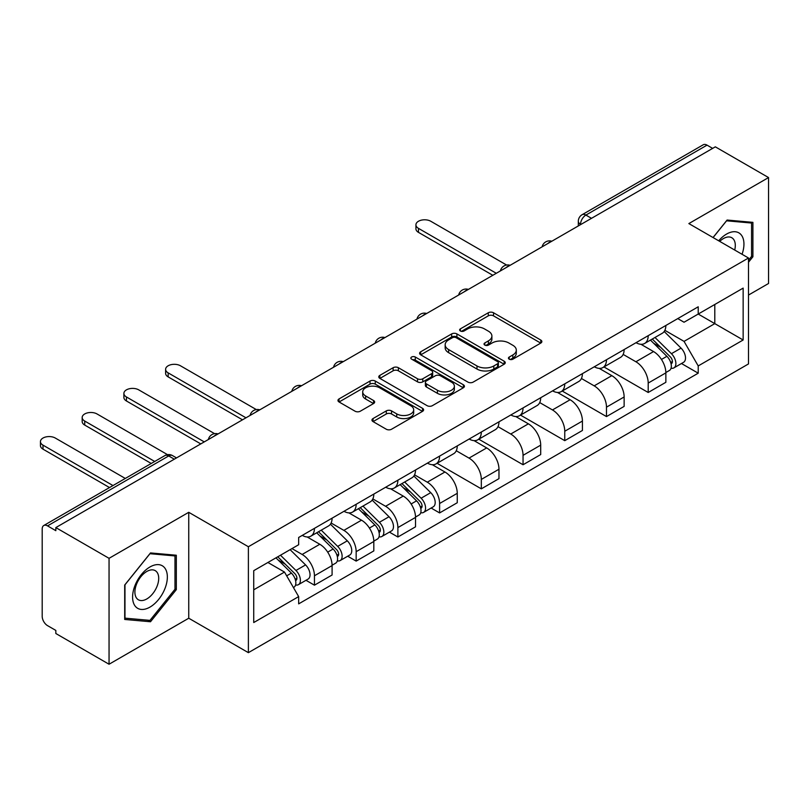 <?xml version="1.0" encoding="UTF-8"?>
<svg xmlns="http://www.w3.org/2000/svg" width="809" height="809" viewBox="0 0 809 809"><rect width="100%" height="100%" fill="white"/><g stroke="black" fill="none" stroke-linecap="round" stroke-linejoin="round"><path stroke-width="1.21" d="M509.215 359.186A2.599 1.497 0 0 0 512.886 359.186L540.776 343.077A3.711 2.144 0 0 0 541.868 341.56A3.711 2.144 0 0 0 540.776 340.053L493.53 312.77A3.711 2.144 0 0 0 488.282 312.77L460.392 328.869A2.599 1.497 0 0 0 459.623 329.93A2.599 1.497 0 0 0 460.392 330.992A2.599 1.497 0 0 0 464.063 330.992L467.673 328.909A11.882 6.856 0 0 1 484.47 328.909L488.414 331.184A11.882 6.856 0 0 1 491.892 336.028A11.882 6.856 0 0 1 488.414 340.882L484.803 342.965A2.599 1.497 0 0 0 484.035 344.027A2.599 1.497 0 0 0 484.803 345.089A2.599 1.497 0 0 0 488.474 345.089L492.084 343.006A11.882 6.856 0 0 1 508.881 343.006L512.825 345.281A11.882 6.856 0 0 1 516.304 350.125A11.882 6.856 0 0 1 512.825 354.979L509.215 357.062A2.599 1.497 0 0 0 508.457 358.124A2.599 1.497 0 0 0 509.215 359.186L509.215 357.062M373.04 418.556A3.711 2.144 0 0 0 371.948 420.073A3.711 2.144 0 0 0 373.04 421.59L386.298 429.235A3.711 2.144 0 0 0 391.546 429.235L422.52 411.356A3.711 2.144 0 0 0 423.613 409.839A3.711 2.144 0 0 0 422.52 408.323L375.265 381.049A3.711 2.144 0 0 0 370.016 381.049L339.042 398.928A3.711 2.144 0 0 0 337.96 400.445A3.711 2.144 0 0 0 339.042 401.962L355.06 411.205A3.711 2.144 0 0 0 360.308 411.205L373.566 403.549A3.711 2.144 0 0 0 374.648 402.033A3.711 2.144 0 0 0 373.566 400.516L365.617 395.935A9.93 5.734 0 0 1 362.715 391.88A9.93 5.734 0 0 1 368.843 386.581A9.93 5.734 0 0 1 379.664 387.824L410.77 405.784A9.93 5.734 0 0 1 413.682 409.839A9.93 5.734 0 0 1 407.554 415.138A9.93 5.734 0 0 1 396.734 413.895L391.546 410.901A3.711 2.144 0 0 0 386.298 410.901L373.04 418.556L373.04 421.59M248.383 546.732L188.75 512.309L109.053 558.321L55.831 527.589L715.328 146.833L768.55 177.565L688.853 223.577L748.497 258L248.383 546.732L248.383 652.661L748.497 363.929L748.497 258M467.936 382.101A3.711 2.144 0 0 0 473.184 382.101L504.159 364.222A3.711 2.144 0 0 0 505.251 362.705A3.711 2.144 0 0 0 504.159 361.188L456.913 333.915A3.711 2.144 0 0 0 451.655 333.915L420.68 351.794A3.711 2.144 0 0 0 419.598 353.311A3.711 2.144 0 0 0 420.68 354.827L467.936 382.101M412.661 359.742A2.599 1.497 0 0 1 415.3 360.106L415.3 357.022L463.345 384.76A3.711 2.144 0 0 1 464.427 386.277A3.711 2.144 0 0 1 463.345 387.784L432.36 405.673A3.711 2.144 0 0 1 427.112 405.673L379.866 378.39L379.866 375.366A3.711 2.144 0 0 0 378.774 376.873A3.711 2.144 0 0 0 379.866 378.39M379.866 375.366L393.123 367.711A3.711 2.144 0 0 1 398.372 367.711L417.535 378.774A3.711 2.144 0 0 0 422.783 378.774L431.581 373.697A3.711 2.144 0 0 0 432.663 372.18A3.711 2.144 0 0 0 431.581 370.664L411.629 359.145A2.599 1.497 0 0 1 410.861 358.084A2.599 1.497 0 0 1 412.469 356.698A2.599 1.497 0 0 1 415.3 357.022M109.053 558.321L109.053 664.24L55.831 633.508L55.831 630.423L47.549 625.64A7.564 4.369 -120 0 1 42.199 616.377L42.199 528.985A7.564 4.369 -120 0 1 43.767 525.516L164.915 455.578A7.564 4.369 60 0 1 168.697 455.952L47.549 525.89A7.564 4.369 -120 0 0 43.767 525.516M748.497 295.063L768.55 283.484L768.55 177.565M109.053 664.24L188.75 618.228L248.383 652.661M55.831 527.589L55.831 530.684L47.549 525.89M591.51 218.319L585.888 215.083A7.564 4.369 60 0 0 582.106 214.709L703.254 144.76A7.564 4.369 60 0 1 707.036 145.135L585.888 215.083A7.564 4.369 120 0 0 580.538 224.346L580.538 224.649M712.658 148.381L707.036 145.135M648.201 335.674A17.393 10.042 60 0 1 644.601 343.481L662.247 333.288A17.393 10.042 -120 0 0 665.858 325.481M623.152 354.403L635.904 361.765A17.393 10.042 60 0 1 648.201 383.072L665.858 372.878A17.393 10.042 -120 0 0 653.551 351.571L640.92 344.28M665.858 372.878L665.858 382.303L648.201 392.486L603.959 366.942M644.601 343.481A17.393 10.042 60 0 1 636.036 342.692M648.201 383.072L648.201 392.486M606.487 359.752A17.393 10.042 60 0 1 602.877 367.569L620.533 357.376A17.393 10.042 -120 0 0 624.133 349.569M562.235 391.03L606.487 416.574L624.133 406.391L624.133 396.966A17.393 10.042 -120 0 0 611.837 375.659L599.196 368.368M602.877 367.569A17.393 10.042 60 0 1 594.312 366.78M581.438 378.491L594.18 385.853A17.393 10.042 60 0 1 606.487 407.16L606.487 416.574M564.763 383.84A17.393 10.042 60 0 1 561.163 391.657L578.809 381.464A17.393 10.042 -120 0 0 582.409 373.657M520.521 415.118L564.763 440.662L582.419 430.469L582.419 421.054A17.393 10.042 -120 0 0 570.112 399.747L557.482 392.456M561.163 391.657A17.393 10.042 60 0 1 552.598 390.868M539.714 402.579L552.466 409.941A17.393 10.042 60 0 1 564.763 431.248L564.763 440.662M523.039 407.928A17.393 10.042 60 0 1 519.439 415.735L537.095 405.552A17.393 10.042 -120 0 0 540.695 397.735M478.797 439.206L523.049 464.75L540.695 454.557L540.695 445.142A17.393 10.042 -120 0 0 528.388 423.835L515.758 416.544M519.439 415.735A17.393 10.042 60 0 1 510.873 414.956M497.99 426.667L510.742 434.029A17.393 10.042 60 0 1 523.049 455.336L523.049 464.75M481.325 432.016A17.393 10.042 60 0 1 477.725 439.823L495.371 429.64A17.393 10.042 -120 0 0 498.971 421.823M437.082 463.294L481.325 488.838L498.971 478.645L498.971 469.23A17.393 10.042 -120 0 0 486.674 447.923L474.044 440.622M477.725 439.823A17.393 10.042 60 0 1 469.159 439.044M456.276 450.755L469.018 458.106A17.393 10.042 60 0 1 481.325 479.413L481.325 488.838M439.6 456.104A17.393 10.042 60 0 1 436 463.911L453.657 453.718A17.393 10.042 -120 0 0 457.257 445.911M431.146 508.042L439.6 512.926L457.257 502.733L457.257 493.318A17.393 10.042 -120 0 0 444.95 472.011L432.319 464.71M436 463.911A17.393 10.042 60 0 1 427.435 463.132M414.552 474.832L427.304 482.194A17.393 10.042 60 0 1 439.6 503.501L439.6 512.926M397.886 480.192A17.393 10.042 60 0 1 394.286 487.999L411.933 477.806A17.393 10.042 -120 0 0 415.533 469.999M389.422 532.12L397.886 537.014L415.533 526.821L415.533 517.406A17.393 10.042 -120 0 0 403.236 496.089L390.595 488.798M394.286 487.999A17.393 10.042 60 0 1 385.721 487.21M372.838 498.92L385.58 506.282A17.393 10.042 60 0 1 397.886 527.589L397.886 537.014M356.162 504.28A17.393 10.042 60 0 1 352.562 512.087L370.209 501.893A17.393 10.042 -120 0 0 373.819 494.087M347.698 556.208L356.162 561.102L373.819 550.909L373.819 541.484A17.393 10.042 -120 0 0 361.512 520.177L348.881 512.886M352.562 512.087A17.393 10.042 60 0 1 343.997 511.298M331.114 523.008L343.865 530.37A17.393 10.042 60 0 1 356.162 551.677L356.162 561.102M314.448 528.368A17.393 10.042 60 0 1 310.838 536.175L328.494 525.981A17.393 10.042 -120 0 0 332.094 518.175M305.984 580.296L314.448 585.18L332.094 574.997L332.094 565.572A17.393 10.042 -120 0 0 319.798 544.265L307.157 536.974M310.838 536.175A17.393 10.042 60 0 1 302.273 535.386M291.978 548.593L302.141 554.458A17.393 10.042 60 0 1 314.448 575.765L314.448 585.18M677.76 318.604L684.04 322.235L743.147 288.115L714.792 304.477L714.792 323.63L684.04 341.378L664.877 330.315M253.733 589.812L284.495 572.064L298.663 596.607L253.733 622.546L253.733 570.669L298.663 544.73L298.663 537.469L698.218 306.793L698.218 314.054L743.147 339.992L698.218 365.931L684.04 341.378M743.147 288.115L743.147 339.992M298.663 596.607L298.663 603.868L698.218 373.192L698.218 365.931M748.497 262.247L752.906 256.756L752.906 222.354L727.099 220.048L713.032 237.533M188.75 512.309L188.75 618.228M124.697 619.451L150.504 621.757L176.311 589.65L176.311 555.237L150.504 552.931L124.697 585.038L124.697 619.451M284.495 572.064L267.91 562.488M681.461 363.514L698.218 373.192M751.571 255.988L752.906 256.756M147.784 620.179L150.504 621.757M174.977 588.881L176.311 589.65M510.246 359.55L512.825 358.063A11.882 6.856 0 0 0 516.304 353.22L516.304 350.125M491.892 336.028L491.892 339.123A11.882 6.856 0 0 1 488.414 343.967L485.835 345.453M540.725 343.107L493.53 315.854A3.711 2.144 0 0 0 488.282 315.854L461.423 331.356M504.108 364.252L456.913 336.999A3.711 2.144 0 0 0 451.655 336.999L420.731 354.858M497.596 363.767A2.599 1.497 0 0 0 498.354 362.705A2.599 1.497 0 0 0 497.596 361.643L456.124 337.697A2.599 1.497 0 0 0 452.443 337.697L448.641 339.901A11.882 6.856 0 0 0 445.162 344.745A11.882 6.856 0 0 0 448.641 349.599L476.986 365.961A11.882 6.856 0 0 0 493.793 365.961L497.596 363.767L497.596 366.851A2.599 1.497 0 0 0 498.354 365.799L498.354 362.705M445.162 344.745L445.162 347.84A11.882 6.856 0 0 0 448.641 352.684L448.641 349.599M497.596 366.851L493.793 369.056A11.882 6.856 0 0 1 476.986 369.056L448.641 352.684M379.917 378.42L393.123 370.795L393.123 367.711M432.663 372.18L432.663 375.265A3.711 2.144 0 0 1 431.581 376.782L422.783 381.858A3.711 2.144 0 0 1 417.535 381.858L398.372 370.795A3.711 2.144 0 0 0 393.123 370.795M415.3 360.106L463.294 387.814M437.416 390.251A9.93 5.734 0 0 0 448.237 391.495A9.93 5.734 0 0 0 454.375 386.196A9.93 5.734 0 0 0 451.462 382.141L440.5 375.821A3.711 2.144 0 0 0 435.252 375.821L426.454 380.897A3.711 2.144 0 0 0 425.372 382.404A3.711 2.144 0 0 0 426.454 383.921L437.416 390.251L437.416 393.336A9.93 5.734 0 0 0 448.237 394.58A9.93 5.734 0 0 0 454.375 389.281L454.375 386.196M425.372 382.404L425.372 385.499A3.711 2.144 0 0 0 426.454 387.015L426.454 383.921M437.416 393.336L426.454 387.015M413.682 409.839L413.682 412.924A9.93 5.734 0 0 1 407.554 418.223A9.93 5.734 0 0 1 396.734 416.979L391.546 413.986A3.711 2.144 0 0 0 386.298 413.986L373.091 421.61M362.715 391.88L362.715 394.974A9.93 5.734 0 0 0 365.617 399.019L365.617 395.935M373.515 403.58L365.617 399.019M422.47 411.387L375.265 384.133A3.711 2.144 0 0 0 370.016 384.133L339.092 401.992M650.446 340.104L666.889 356.314A9.455 5.461 60 0 1 669.377 370.492L665.847 372.534M653.723 343.34L660.69 347.354M506.626 265.049L430.782 221.262A8.697 5.026 -0 0 0 421.297 220.169A8.697 5.026 -0 0 0 415.927 224.811A8.697 5.026 -0 0 0 418.475 228.36L496.301 273.29M652.276 339.052L670.267 356.809A4.541 2.619 60 0 1 671.47 363.605A4.541 2.619 60 0 1 671.055 363.777M654.997 337.474L671.43 353.695A9.455 5.461 60 0 1 673.927 367.873A9.455 5.461 60 0 1 671.066 368.176M664.189 331.498L681.057 348.133A9.455 5.461 60 0 1 683.554 362.311L673.927 367.873M492.823 275.303L418.475 232.375A8.697 5.026 180 0 1 415.927 228.826L415.927 224.811M742.055 254.289A24.583 14.198 120 0 0 741.62 235.419A24.583 14.198 120 0 0 718.685 240.799M734.714 250.052A16.827 9.718 120 0 0 733.702 239.494A16.827 9.718 120 0 0 731.811 237.745A16.827 9.718 120 0 0 719.707 241.385M713.093 237.563L726.563 220.806L751.571 223.041L751.571 256.382L748.497 260.205M749.913 222.081L751.571 223.041M165.026 568.312A24.583 14.198 120 0 0 141.282 574.673A24.583 14.198 120 0 0 134.921 605.769A24.583 14.198 120 0 0 158.665 599.398A24.583 14.198 120 0 0 165.026 568.312M157.118 572.388A16.827 9.718 120 0 0 155.227 570.638A16.827 9.718 120 0 0 139.563 578.486A16.827 9.718 120 0 0 136.499 598.033A16.827 9.718 120 0 0 138.39 599.782A16.827 9.718 120 0 0 154.054 591.925A16.827 9.718 120 0 0 157.118 572.388M149.968 620.382L124.97 618.147L124.97 584.806L149.968 553.7L174.977 555.935L174.977 589.265L149.968 620.382M173.318 554.974L174.977 555.935M400.131 484.621L416.564 500.842A9.455 5.461 60 0 1 419.062 515.009L415.533 517.052M403.408 487.857L410.375 491.882M256.301 409.566L180.458 365.779A8.697 5.026 -0 0 0 170.982 364.687A8.697 5.026 -0 0 0 165.612 369.329A8.697 5.026 -0 0 0 168.161 372.878L245.976 417.808M401.952 483.57L419.952 501.327A4.541 2.619 60 0 1 421.145 508.133A4.541 2.619 60 0 1 420.731 508.295M404.672 482.002L421.115 498.213A9.455 5.461 60 0 1 423.603 512.39A9.455 5.461 60 0 1 420.751 512.694M413.874 476.016L430.742 492.651A9.455 5.461 60 0 1 433.23 506.828L423.603 512.39M242.508 419.82L168.161 376.893A8.697 5.026 180 0 1 165.612 373.343L165.612 369.329M358.407 508.709L374.85 524.92A9.455 5.461 60 0 1 377.338 539.097L373.809 541.14M361.684 511.945L368.651 515.97M214.587 433.654L138.743 389.867A8.697 5.026 -0 0 0 129.258 388.775A8.697 5.026 -0 0 0 123.888 393.417A8.697 5.026 -0 0 0 126.437 396.966L204.262 441.896M360.238 507.658L378.228 525.415A4.541 2.619 60 0 1 379.431 532.221A4.541 2.619 60 0 1 379.017 532.383M362.958 506.08L379.391 522.301A9.455 5.461 60 0 1 381.888 536.478A9.455 5.461 60 0 1 379.027 536.782M372.15 500.104L389.018 516.739A9.455 5.461 60 0 1 391.516 530.916L381.888 536.478M200.784 443.908L126.437 400.981A8.697 5.026 180 0 1 123.888 397.431L123.888 393.417M316.693 532.797L333.126 549.008A9.455 5.461 60 0 1 335.624 563.185L332.094 565.228M319.97 536.033L326.937 540.048M167.514 454.648L97.019 413.955A8.697 5.026 -0 0 0 87.544 412.863A8.697 5.026 -0 0 0 82.174 417.505A8.697 5.026 -0 0 0 84.723 421.054L154.711 461.464M318.513 531.746L336.514 549.503A4.541 2.619 60 0 1 337.707 556.309A4.541 2.619 60 0 1 337.292 556.471M321.234 530.168L337.677 546.388A9.455 5.461 60 0 1 340.164 560.566A9.455 5.461 60 0 1 337.313 560.87M330.436 524.192L347.304 540.827A9.455 5.461 60 0 1 349.791 555.004L340.164 560.566M151.232 463.466L84.723 425.069A8.697 5.026 180 0 1 82.174 421.519L82.174 417.505M275.95 557.846L291.402 573.096A9.455 5.461 60 0 1 293.9 587.273L293.434 587.546M278.245 560.121L285.213 564.136M125.294 478.443L55.295 438.043A8.697 5.026 -0 0 0 45.82 436.951A8.697 5.026 -0 0 0 40.45 441.593A8.697 5.026 -0 0 0 42.998 445.142L112.987 485.552M277.77 556.794L294.789 573.591A4.541 2.619 60 0 1 295.983 580.387A4.541 2.619 60 0 1 295.578 580.559M280.49 555.227L295.952 570.476A9.455 5.461 60 0 1 298.45 584.644A9.455 5.461 60 0 1 295.588 584.958M290.118 549.665L305.58 564.915A9.455 5.461 60 0 1 308.077 579.092L298.45 584.644M109.508 487.554L42.998 449.157A8.697 5.026 180 0 1 40.45 445.607L40.45 441.593M580.811 224.498L580.538 224.346A7.564 4.369 0 0 1 578.324 221.262L578.324 225.933M356.162 551.677L373.819 541.484M397.886 527.589L415.533 517.406M439.6 503.501L457.257 493.318M481.325 479.413L498.971 469.23M523.049 455.336L540.695 445.142M564.763 431.248L582.419 421.054M606.487 407.16L624.133 396.966M314.448 575.765L332.094 565.572M302.141 554.458L319.798 544.265M343.865 530.37L361.512 520.177M385.58 506.282L403.236 496.089M427.304 482.194L444.95 472.011M469.018 458.106L486.674 447.923M510.742 434.029L528.388 423.835M552.466 409.941L570.112 399.747M594.18 385.853L611.837 375.659M635.904 361.765L653.551 351.571M551.192 241.598A7.564 4.369 120 0 0 547.855 243.529M509.468 265.686A7.564 4.369 120 0 0 506.131 267.617M467.754 289.774A7.564 4.369 120 0 0 464.406 291.705M426.03 313.862A7.564 4.369 120 0 0 422.692 315.793M384.315 337.95A7.564 4.369 120 0 0 380.968 339.871M342.591 362.038A7.564 4.369 120 0 0 339.254 363.959M300.867 386.115A7.564 4.369 120 0 0 297.53 388.047M259.153 410.203A7.564 4.369 120 0 0 255.816 412.135M217.429 434.291A7.564 4.369 120 0 0 214.092 436.223M174.309 459.188L168.697 455.952A7.564 4.369 120 0 1 172.479 455.578A7.564 7.564 0 0 0 164.915 455.578M512.825 358.063L512.825 354.979M484.803 345.089L484.803 342.965M488.414 343.967L488.414 340.882M460.392 330.992L460.392 328.869M488.282 315.854L488.282 312.77M493.53 315.854L493.53 312.77M540.776 343.077L540.776 340.053M420.68 354.827L420.68 351.794M451.655 336.999L451.655 333.915M456.913 336.999L456.913 333.915M504.159 364.222L504.159 361.188M476.986 369.056L476.986 365.961M493.793 369.056L493.793 365.961M398.372 370.795L398.372 367.711M417.535 381.858L417.535 378.774M422.783 381.858L422.783 378.774M431.581 376.782L431.581 373.697M463.345 387.784L463.345 384.76M386.298 413.986L386.298 410.901M391.546 413.986L391.546 410.901M396.734 416.979L396.734 413.895M373.566 403.549L373.566 400.516M339.042 401.962L339.042 398.928M370.016 384.133L370.016 381.049M375.265 384.133L375.265 381.049M422.52 411.356L422.52 408.323M666.889 356.314L661.459 359.449M672.41 361.532L670.701 362.513M681.057 348.133L671.43 353.695M418.475 232.375L418.475 228.36M416.564 500.842L411.134 503.977M422.086 506.05L420.387 507.041M430.742 492.651L421.115 498.213M168.161 376.893L168.161 372.878M374.85 524.92L369.41 528.055M380.372 530.138L378.663 531.119M389.018 516.739L379.391 522.301M126.437 400.981L126.437 396.966M333.126 549.008L327.696 552.143M338.647 554.226L336.948 555.207M347.304 540.827L337.677 546.388M84.723 425.069L84.723 421.054M291.402 573.096L286.669 575.836M296.923 578.314L295.224 579.295M305.58 564.915L295.952 570.476M42.998 449.157L42.998 445.142M551.829 241.234A7.564 7.564 0 0 0 542.131 246.836M510.115 265.312A7.564 7.564 0 0 0 500.407 270.924M468.391 289.4A7.564 7.564 0 0 0 458.683 295.002M426.677 313.488A7.564 7.564 0 0 0 416.969 319.09M384.953 337.575A7.564 7.564 0 0 0 375.245 343.178M343.228 361.663A7.564 7.564 0 0 0 333.53 367.266M301.514 385.751A7.564 7.564 0 0 0 291.806 391.354M259.79 409.839A7.564 7.564 0 0 0 250.092 415.442M218.076 433.927A7.564 7.564 0 0 0 208.368 439.53M176.524 457.914L172.479 455.578M582.106 214.709A7.564 7.564 0 0 0 578.324 221.262"/></g></svg>
